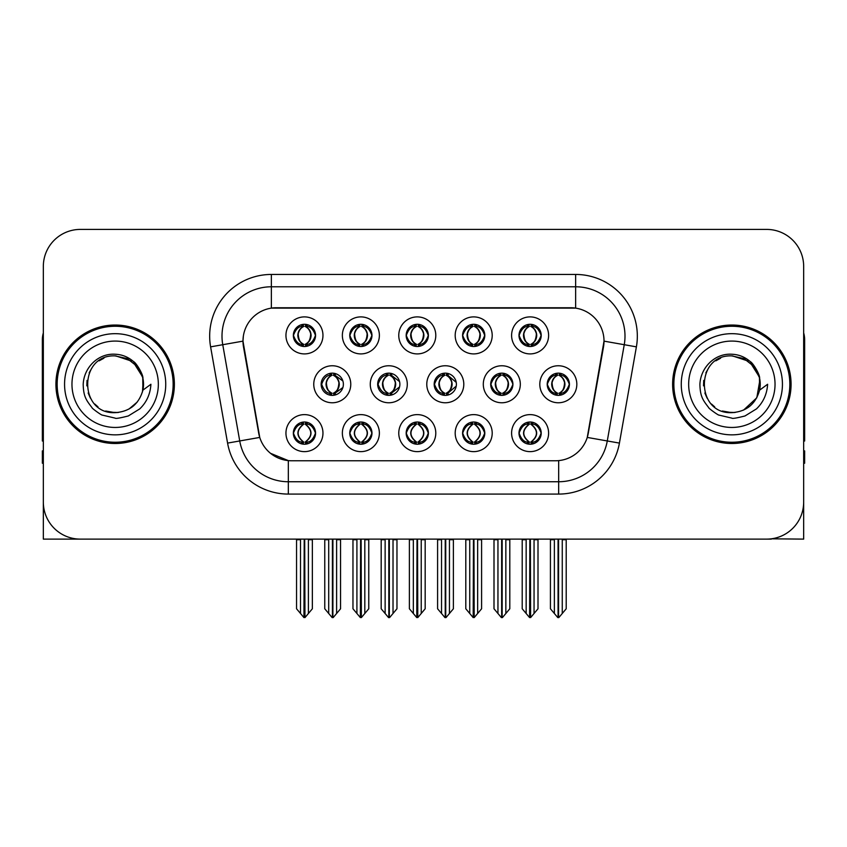 <?xml version="1.0" encoding="UTF-8"?>
<svg xmlns="http://www.w3.org/2000/svg" width="847" height="847" viewBox="0 0 847 847"><rect width="100%" height="100%" fill="white"/><g stroke="black" fill="none" stroke-linecap="round" stroke-linejoin="round"><path stroke-width="1.27" d="M518.999 433.124A11.106 11.106 0 0 0 530.106 444.23A11.106 11.106 0 0 0 541.212 433.124A11.106 11.106 0 0 0 530.106 422.018A11.106 11.106 0 0 0 518.999 433.124L519.105 433.124C521.212 439.106 524.092 442.092 527.766 442.102L529.079 442.102C521.731 436.12 521.731 430.138 529.079 424.146L529.439 424.156C521.9 430.138 521.9 436.12 529.439 442.102L529.439 442.102C521.646 436.11 521.646 430.128 529.449 424.156L527.766 424.146C524.166 424.082 521.276 427.068 519.105 433.124M511.599 433.124A18.507 18.507 0 0 0 530.106 451.631A18.507 18.507 0 0 0 548.612 433.124A18.507 18.507 0 0 0 530.106 414.617A18.507 18.507 0 0 0 511.599 433.124M434.183 384.263A11.106 11.106 0 0 0 445.289 395.369A11.106 11.106 0 0 0 456.395 384.263A11.106 11.106 0 0 0 445.289 373.156A11.106 11.106 0 0 0 434.183 384.263L434.49 384.263C436.681 378.217 439.561 375.232 443.14 375.295L442.356 373.548M426.782 384.263A18.507 18.507 0 0 0 445.289 402.77A18.507 18.507 0 0 0 463.796 384.263A18.507 18.507 0 0 0 445.289 365.756A18.507 18.507 0 0 0 426.782 384.263M462.589 335.401A11.106 11.106 0 0 0 473.695 346.508A11.106 11.106 0 0 0 484.802 335.401A11.106 11.106 0 0 0 473.695 324.295A11.106 11.106 0 0 0 462.589 335.401L462.695 335.401C464.887 329.356 467.766 326.37 471.345 326.434L470.593 324.74M455.188 335.401A18.507 18.507 0 0 0 473.695 353.908A18.507 18.507 0 0 0 492.202 335.401A18.507 18.507 0 0 0 473.695 316.894A18.507 18.507 0 0 0 455.188 335.401M377.677 384.263A11.106 11.106 0 0 0 388.773 395.369A11.106 11.106 0 0 0 399.879 384.263A11.106 11.106 0 0 0 388.773 373.156A11.106 11.106 0 0 0 377.677 384.263L378.069 384.263C380.261 378.217 383.151 375.232 386.719 375.295L385.936 373.527M370.266 384.263A18.507 18.507 0 0 0 388.773 402.77A18.507 18.507 0 0 0 407.291 384.263A18.507 18.507 0 0 0 388.773 365.756A18.507 18.507 0 0 0 370.266 384.263M406.179 433.124A11.106 11.106 0 0 0 417.285 444.23A11.106 11.106 0 0 0 428.391 433.124A11.106 11.106 0 0 0 417.285 422.018A11.106 11.106 0 0 0 406.179 433.124L406.274 433.124C408.381 439.106 411.271 442.092 414.935 442.102L416.248 442.102C408.9 436.12 408.9 430.138 416.248 424.146L416.618 424.156C409.08 430.138 409.08 436.12 416.618 442.102L416.618 442.102C408.815 436.11 408.815 430.128 416.629 424.156L414.935 424.146C411.335 424.082 408.445 427.068 406.274 433.124M398.768 433.124A18.507 18.507 0 0 0 417.285 451.631A18.507 18.507 0 0 0 435.792 433.124A18.507 18.507 0 0 0 417.285 414.617A18.507 18.507 0 0 0 398.768 433.124M518.999 335.401A11.106 11.106 0 0 0 530.106 346.508A11.106 11.106 0 0 0 541.212 335.401A11.106 11.106 0 0 0 530.106 324.295A11.106 11.106 0 0 0 518.999 335.401L519.105 335.401C521.297 329.356 524.187 326.37 527.755 326.434L527.003 324.74M511.599 335.401A18.507 18.507 0 0 0 530.106 353.908A18.507 18.507 0 0 0 548.612 335.401A18.507 18.507 0 0 0 530.106 316.894A18.507 18.507 0 0 0 511.599 335.401M293.348 433.124A11.106 11.106 0 0 0 304.454 444.23A11.106 11.106 0 0 0 315.56 433.124A11.106 11.106 0 0 0 304.454 422.018A11.106 11.106 0 0 0 293.348 433.124L293.454 433.124C295.55 439.106 298.44 442.092 302.104 442.102L303.417 442.102C296.079 436.12 296.079 430.138 303.417 424.146L303.787 424.156C296.249 430.138 296.249 436.12 303.787 442.102L303.787 442.102C295.984 436.11 295.984 430.128 303.798 424.156L302.104 424.146C298.504 424.082 295.624 427.068 293.454 433.124M285.947 433.124A18.507 18.507 0 0 0 304.454 451.631A18.507 18.507 0 0 0 322.961 433.124A18.507 18.507 0 0 0 304.454 414.617A18.507 18.507 0 0 0 285.947 433.124M349.758 335.401A11.106 11.106 0 0 0 360.864 346.508A11.106 11.106 0 0 0 371.971 335.401A11.106 11.106 0 0 0 360.864 324.295A11.106 11.106 0 0 0 349.758 335.401L349.864 335.401C352.056 329.356 354.946 326.37 358.514 326.434L357.762 324.74M342.357 335.401A18.507 18.507 0 0 0 360.864 353.908A18.507 18.507 0 0 0 379.371 335.401A18.507 18.507 0 0 0 360.864 316.894A18.507 18.507 0 0 0 342.357 335.401M490.699 384.263A11.106 11.106 0 0 0 501.805 395.369A11.106 11.106 0 0 0 512.911 384.263A11.106 11.106 0 0 0 501.805 373.156A11.106 11.106 0 0 0 490.699 384.263L490.9 384.263C493.092 378.217 495.971 375.232 499.55 375.295L498.788 373.58M483.298 384.263A18.507 18.507 0 0 0 501.805 402.77A18.507 18.507 0 0 0 520.312 384.263A18.507 18.507 0 0 0 501.805 365.756A18.507 18.507 0 0 0 483.298 384.263M349.758 433.124A11.106 11.106 0 0 0 360.864 444.23A11.106 11.106 0 0 0 371.971 433.124A11.106 11.106 0 0 0 360.864 422.018A11.106 11.106 0 0 0 349.758 433.124L349.864 433.124C351.971 439.106 354.851 442.092 358.525 442.102L359.837 442.102C352.49 436.12 352.49 430.138 359.837 424.146L360.197 424.156C352.659 430.138 352.659 436.12 360.197 442.102L360.197 442.102C352.405 436.11 352.405 430.128 360.208 424.156L358.525 424.146C354.925 424.082 352.034 427.068 349.864 433.124M342.357 433.124A18.507 18.507 0 0 0 360.864 451.631A18.507 18.507 0 0 0 379.371 433.124A18.507 18.507 0 0 0 360.864 414.617A18.507 18.507 0 0 0 342.357 433.124M462.589 433.124A11.106 11.106 0 0 0 473.695 444.23A11.106 11.106 0 0 0 484.802 433.124A11.106 11.106 0 0 0 473.695 422.018A11.106 11.106 0 0 0 462.589 433.124L462.695 433.124C464.791 439.106 467.682 442.092 471.345 442.102L472.658 442.102C465.321 436.12 465.321 430.138 472.658 424.146L473.028 424.156C465.49 430.138 465.49 436.12 473.028 442.102L473.028 442.102C465.225 436.11 465.225 430.128 473.039 424.156L471.345 424.146C467.745 424.082 464.865 427.068 462.695 433.124M455.188 433.124A18.507 18.507 0 0 0 473.695 451.631A18.507 18.507 0 0 0 492.202 433.124A18.507 18.507 0 0 0 473.695 414.617A18.507 18.507 0 0 0 455.188 433.124M321.161 384.263A11.106 11.106 0 0 0 332.268 395.369A11.106 11.106 0 0 0 343.374 384.263A11.106 11.106 0 0 0 332.268 373.156A11.106 11.106 0 0 0 321.161 384.263L321.659 384.263C323.85 378.217 326.73 375.232 330.309 375.295L329.515 373.506M313.761 384.263A18.507 18.507 0 0 0 332.268 402.77A18.507 18.507 0 0 0 350.774 384.263A18.507 18.507 0 0 0 332.268 365.756A18.507 18.507 0 0 0 313.761 384.263M547.215 384.263A11.106 11.106 0 0 0 558.311 395.369A11.106 11.106 0 0 0 569.417 384.263A11.106 11.106 0 0 0 558.311 373.156A11.106 11.106 0 0 0 547.215 384.263L547.31 384.263C549.502 378.217 552.392 375.232 555.96 375.295L555.209 373.601M539.804 384.263A18.507 18.507 0 0 0 558.311 402.77A18.507 18.507 0 0 0 576.828 384.263A18.507 18.507 0 0 0 558.311 365.756A18.507 18.507 0 0 0 539.804 384.263M406.179 335.401A11.106 11.106 0 0 0 417.285 346.508A11.106 11.106 0 0 0 428.391 335.401A11.106 11.106 0 0 0 417.285 324.295A11.106 11.106 0 0 0 406.179 335.401L406.285 335.401C408.476 329.356 411.356 326.37 414.935 326.434L414.172 324.74M398.768 335.401A18.507 18.507 0 0 0 417.285 353.908A18.507 18.507 0 0 0 435.792 335.401A18.507 18.507 0 0 0 417.285 316.894A18.507 18.507 0 0 0 398.768 335.401M293.348 335.401A11.106 11.106 0 0 0 304.454 346.508A11.106 11.106 0 0 0 315.56 335.401A11.106 11.106 0 0 0 304.454 324.295A11.106 11.106 0 0 0 293.348 335.401L293.454 335.401C295.645 329.356 298.525 326.37 302.104 326.434L301.352 324.74M285.947 335.401A18.507 18.507 0 0 0 304.454 353.908A18.507 18.507 0 0 0 322.961 335.401A18.507 18.507 0 0 0 304.454 316.894A18.507 18.507 0 0 0 285.947 335.401M242.983 341.076A33.319 33.319 0 0 0 243.491 346.857L258.716 433.23A33.319 33.319 0 0 0 291.527 460.768L555.473 460.768A33.319 33.319 0 0 0 588.284 433.23L603.509 346.857A33.319 33.319 0 0 0 570.709 307.757L276.291 307.757A33.319 33.319 0 0 0 242.983 341.076L243.354 336.143M771.331 538.819L803.665 539.115L803.665 266.424A37.014 37.014 0 0 0 766.641 229.41L80.359 229.41A37.014 37.014 0 0 0 43.335 266.424L43.335 539.115L154.63 539.115M692.37 539.115L771.331 539.115M55.923 384.263A59.226 59.226 0 0 0 115.15 443.489A59.226 59.226 0 0 0 174.376 384.263A59.226 59.226 0 0 0 115.15 325.036A59.226 59.226 0 0 0 55.923 384.263M672.624 384.263A59.226 59.226 0 0 0 731.85 443.489A59.226 59.226 0 0 0 791.077 384.263A59.226 59.226 0 0 0 731.85 325.036A59.226 59.226 0 0 0 672.624 384.263M271.358 274.449L271.358 308.128L575.642 308.128L575.642 286.784A49.359 49.359 0 0 1 624.25 344.708L607.278 440.959A49.359 49.359 0 0 1 558.671 481.742L288.329 481.742A49.359 49.359 0 0 1 239.722 440.959L222.75 344.708A49.359 49.359 0 0 1 271.358 286.784L575.642 286.784L575.642 274.449A61.693 61.693 0 0 1 636.393 346.857L619.422 443.097A61.693 61.693 0 0 1 558.671 494.076L288.329 494.076A61.693 61.693 0 0 1 227.578 443.097L210.607 346.857A61.693 61.693 0 0 1 271.358 274.449L575.642 274.449M555.473 460.768L291.527 460.768M288.329 494.076L288.329 460.609L270.553 453.325M624.25 344.708L604.017 341.14L587.257 437.423L607.278 440.959L624.25 344.708L636.393 346.857M227.578 443.097L259.743 437.423L242.983 341.14L222.75 344.708A49.359 49.359 0 0 1 222.009 336.143M588.284 433.23L588.083 434.278M258.917 434.278L258.716 433.23M766.641 229.41L80.359 229.41M43.335 266.424L43.335 502.102A37.014 37.014 0 0 0 80.359 539.115L766.641 539.115A37.014 37.014 0 0 0 803.665 502.102L803.665 266.424M526.156 613.493L526.156 539.73L525.701 539.115L526.156 539.73L522.207 539.73L522.207 539.115L522.207 608.781L529.597 617.59L529.862 539.115M538.004 539.115L538.004 608.781L530.614 617.59L530.36 539.115M538.004 608.781L538.004 539.73L534.055 539.73L534.055 613.493M534.51 539.115L534.055 539.73M532.022 422.187L531.143 424.146C538.491 430.138 538.491 436.12 531.143 442.102L530.773 442.102C538.311 436.12 538.311 430.138 530.773 424.156L530.773 424.156C538.576 430.128 538.576 436.11 530.762 442.102L532.456 442.102C536.056 442.176 538.946 439.18 541.106 433.103C538.999 427.132 536.109 424.146 532.456 424.146L533.208 422.462M531.143 424.146L532.456 424.146M569.417 384.263L569.322 384.263C567.183 378.291 564.293 375.306 560.661 375.295L559.348 375.295C562.874 377.18 564.748 380.165 564.949 384.263C564.748 388.36 562.874 391.346 559.348 393.23L560.661 393.23L561.423 394.924M556.405 373.326L557.284 375.295L555.96 375.295M558.988 393.23C562.599 391.346 564.515 388.36 564.727 384.263C564.515 380.165 562.599 377.18 558.988 375.295L558.988 375.295C561.603 376.354 563.477 378.789 564.568 382.59C564.261 388.593 562.397 392.14 558.978 393.23L559.899 395.253M569.322 384.263C567.098 390.351 564.208 393.347 560.661 393.23M557.284 375.295L557.284 375.295C553.758 377.18 551.884 380.165 551.683 384.263C551.884 388.36 553.758 391.346 557.284 393.23L555.96 393.23C552.498 393.453 549.618 390.467 547.31 384.263M557.284 393.23L557.644 393.23C554.023 391.346 552.117 388.36 551.895 384.263C552.117 380.165 554.023 377.18 557.644 375.295C555.018 376.354 553.155 378.789 552.064 382.59C552.371 388.593 554.234 392.14 557.654 393.23L556.405 395.2M566.209 539.73L566.209 608.781L562.26 613.493L562.26 539.73L566.209 539.73L566.209 539.115M550.423 539.115L550.423 608.781L557.813 617.59L558.819 617.59L562.26 613.493M562.26 539.73L562.715 539.115M558.565 539.115L558.565 617.59M553.906 539.115L554.372 539.73L550.423 539.73M554.372 539.73L554.372 613.493M558.067 617.59L558.067 539.115M530.783 344.369C534.393 342.484 536.31 339.499 536.522 335.401C536.31 331.304 534.393 328.318 530.783 326.434L531.143 326.434C534.669 328.318 536.532 331.304 536.744 335.401C536.532 339.499 534.669 342.484 531.143 344.369L532.456 344.369L533.218 346.063M530.783 326.434L532.456 326.434L533.218 324.74M528.2 346.338L529.068 344.369C525.542 342.484 523.679 339.499 523.478 335.401C523.679 331.304 525.542 328.318 529.068 326.434L529.439 326.434C525.818 328.318 523.901 331.304 523.69 335.401C523.901 339.499 525.818 342.484 529.439 344.369L529.439 344.369C526.029 343.268 524.155 339.732 523.848 333.729C524.949 329.928 526.813 327.493 529.449 326.434L527.755 326.434M541.212 335.401L541.106 335.401C538.883 341.489 536.003 344.485 532.456 344.369M541.106 335.401C538.967 329.43 536.087 326.444 532.456 326.434M529.068 344.369L527.755 344.369C524.293 344.591 521.403 341.606 519.105 335.401M43.335 463.235L42.35 463.235L42.35 450.89L43.335 450.89M43.335 332.935A24.679 24.679 0 0 0 42.35 339.838L42.35 441.022A24.679 24.679 0 0 1 43.335 440.959M469.746 613.493L469.746 539.73L469.291 539.115L469.746 539.73L465.797 539.73L465.797 539.115L465.797 608.781L473.187 617.59L473.452 539.115M481.594 539.115L481.594 608.781L474.204 617.59L473.939 539.115M481.594 608.781L481.594 539.73L477.644 539.73L477.644 613.493M478.1 539.115L477.644 539.73M475.601 422.187L474.722 424.146C482.07 430.138 482.07 436.12 474.722 442.102L474.362 442.102C481.901 436.12 481.901 430.138 474.362 424.156L474.362 424.156C482.165 430.128 482.165 436.11 474.352 442.102L476.046 442.102C479.646 442.176 482.525 439.18 484.696 433.103C482.578 427.132 479.698 424.146 476.046 424.146L476.797 422.462M474.722 424.146L476.046 424.146M413.336 613.493L413.336 539.73L412.881 539.115L413.336 539.73L409.387 539.73L409.387 539.115L409.387 608.781L416.777 617.59L417.031 539.115M425.173 539.115L425.173 608.781L417.783 617.59L417.529 539.115M425.173 608.781L425.173 539.73L421.234 539.73L421.234 613.493M421.69 539.115L421.234 539.73M419.191 422.187L418.312 424.146C425.66 430.138 425.66 436.12 418.312 442.102L417.952 442.102C425.49 436.12 425.49 430.138 417.952 424.156L417.952 424.156C425.745 430.128 425.745 436.11 417.942 442.102L419.625 442.102C423.225 442.176 426.115 439.18 428.286 433.103C426.168 427.132 423.278 424.146 419.625 424.146L420.387 422.462M418.312 424.146L419.625 424.146M356.915 613.493L356.915 539.73L356.46 539.115L356.915 539.73L352.966 539.73L352.966 539.115L352.966 608.781L360.367 617.59L360.621 539.115M368.763 539.115L368.763 608.781L361.373 617.59L361.118 539.115M368.763 608.781L368.763 539.73L364.813 539.73L364.813 613.493M365.269 539.115L364.813 539.73M362.781 422.187L361.902 424.146C369.25 430.138 369.25 436.12 361.902 442.102L361.531 442.102C369.07 436.12 369.07 430.138 361.531 424.156L361.531 424.156C369.334 430.128 369.334 436.11 361.521 442.102L363.215 442.102C366.815 442.176 369.705 439.18 371.875 433.103C369.758 427.132 366.867 424.146 363.215 424.146L363.966 422.462M361.902 424.146L363.215 424.146M300.505 613.493L300.505 539.73L300.05 539.115L300.505 539.73L296.556 539.73L296.556 539.115L296.556 608.781L303.946 617.59L304.211 539.115M312.352 539.115L312.352 608.781L304.962 617.59L304.698 539.115M312.352 608.781L312.352 539.73L308.403 539.73L308.403 613.493M308.859 539.115L308.403 539.73M306.36 422.187L305.481 424.146C312.829 430.138 312.829 436.12 305.481 442.102L305.121 442.102C312.659 436.12 312.659 430.138 305.121 424.156L305.121 424.156C312.924 430.128 312.924 436.11 305.111 442.102L306.805 442.102C310.404 442.176 313.284 439.18 315.455 433.103C313.337 427.132 310.457 424.146 306.805 424.146L307.556 422.462M305.481 424.146L306.805 424.146M504.251 393.23C507.798 393.347 510.677 390.351 512.901 384.263C510.762 378.291 507.882 375.306 504.251 375.295L502.938 375.295C506.464 377.18 508.327 380.165 508.539 384.263C508.327 388.36 506.464 391.346 502.938 393.23L504.251 393.23L504.992 394.903M499.984 373.305L500.863 375.295L499.55 375.295M502.578 393.23C506.188 391.346 508.105 388.36 508.316 384.263C508.105 380.165 506.188 377.18 502.578 375.295L502.578 375.295C505.193 376.354 507.057 378.789 508.158 382.59C507.851 388.593 505.987 392.14 502.567 393.23L503.478 395.242M500.863 375.295L500.863 375.295C497.337 377.18 495.474 380.165 495.262 384.263C495.474 388.36 497.337 391.346 500.863 393.23L499.55 393.23C496.088 393.453 493.198 390.467 490.9 384.263M499.984 395.221L501.233 393.23C497.613 391.346 495.696 388.36 495.484 384.263C495.696 380.165 497.613 377.18 501.233 375.295M509.799 539.73L509.799 608.781L505.85 613.493L505.85 539.73L509.799 539.73L509.799 539.115M494.002 539.115L494.002 608.781L501.392 617.59L502.409 617.59L505.85 613.493M505.85 539.73L506.305 539.115M502.144 539.115L502.144 617.59M497.496 539.115L497.951 539.73L494.002 539.73M497.951 539.73L497.951 613.493M501.657 617.59L501.657 539.115M456.237 382.399L447.841 375.295L446.528 375.295C450.053 377.18 451.917 380.165 452.129 384.263C451.917 388.36 450.053 391.346 446.528 393.23L447.841 393.23L448.571 394.871M443.563 373.294L444.453 375.295L443.14 375.295M446.157 393.23C449.778 391.346 451.695 388.36 451.906 384.263C451.695 380.165 449.778 377.18 446.157 375.295L446.157 375.295C448.783 376.354 450.646 378.789 451.747 382.59C451.44 388.593 449.566 392.14 446.147 393.23L447.057 395.221M456.247 386.105L447.841 393.23M444.453 375.295L444.453 375.295C440.927 377.18 439.064 380.165 438.852 384.263C439.064 388.36 440.927 391.346 444.453 393.23L443.14 393.23C439.667 393.453 436.787 390.467 434.49 384.263M444.453 393.23L444.813 393.23C441.202 391.346 439.286 388.36 439.074 384.263C439.286 380.165 441.202 377.18 444.813 375.295C442.198 376.354 440.334 378.789 439.233 382.59C439.54 388.593 441.403 392.14 444.823 393.23L443.563 395.231M453.389 539.73L453.389 608.781L449.439 613.493L449.439 539.73L453.389 539.73L453.389 539.115M437.592 539.115L437.592 608.781L444.982 617.59L445.998 617.59L449.439 613.493M449.439 539.73L449.895 539.115M445.734 539.115L445.734 617.59M441.086 539.115L441.541 539.73L437.592 539.73M441.541 539.73L441.541 613.493M445.236 617.59L445.236 539.115M399.562 381.595L391.43 375.295L390.107 375.295C393.633 377.18 395.507 380.165 395.708 384.263C395.507 388.36 393.633 391.346 390.107 393.23L391.43 393.23L392.14 394.84M387.143 373.283L388.042 375.295L386.719 375.295M389.747 393.23C393.357 391.346 395.274 388.36 395.485 384.263C395.274 380.165 393.357 377.18 389.747 375.295L389.747 375.295C392.373 376.354 394.236 378.789 395.327 382.59C395.02 388.593 393.156 392.14 389.736 393.23L390.636 395.21M399.562 386.91L391.43 393.23M388.042 375.295L388.042 375.295C384.517 377.18 382.643 380.165 382.442 384.263C382.643 388.36 384.517 391.346 388.042 393.23L386.719 393.23C383.257 393.453 380.377 390.467 378.069 384.263M388.042 393.23L388.402 393.23C384.782 391.346 382.876 388.36 382.653 384.263C382.876 380.165 384.782 377.18 388.402 375.295C385.777 376.354 383.913 378.789 382.823 382.59C383.13 388.593 384.993 392.14 388.413 393.23L387.143 395.242M396.968 539.73L396.968 608.781L393.019 613.493L393.019 539.73L396.968 539.73L396.968 539.115M381.182 539.115L381.182 608.781L388.572 617.59L389.578 617.59L393.019 613.493M393.019 539.73L393.484 539.115M389.324 539.115L389.324 617.59M384.665 539.115L385.131 539.73L381.182 539.73M385.131 539.73L385.131 613.493M388.826 617.59L388.826 539.115M342.876 380.981L335.01 375.295L333.697 375.295C337.222 377.18 339.086 380.165 339.298 384.263C339.086 388.36 337.222 391.346 333.697 393.23L335.01 393.23L335.719 394.818M330.722 373.262L331.622 375.295L330.309 375.295M333.337 393.23C336.947 391.346 338.864 388.36 339.075 384.263C338.864 380.165 336.947 377.18 333.337 375.295L333.337 375.295C335.952 376.354 337.815 378.789 338.916 382.59C338.609 388.593 336.746 392.14 333.326 393.23L334.216 395.189M342.876 387.524L335.01 393.23M331.622 375.295L331.622 375.295C328.096 377.18 326.233 380.165 326.021 384.263C326.233 388.36 328.096 391.346 331.622 393.23L330.309 393.23C326.847 393.453 323.956 390.467 321.659 384.263M330.722 395.263L331.992 393.23C328.371 391.346 326.455 388.36 326.243 384.263C326.455 380.165 328.371 377.18 331.992 375.295M340.558 539.73L340.558 608.781L336.608 613.493L336.608 539.73L340.558 539.73L340.558 539.115M324.761 539.115L324.761 608.781L332.151 617.59L333.167 617.59L336.608 613.493M336.608 539.73L337.064 539.115M332.903 539.115L332.903 617.59M328.255 539.115L328.71 539.73L324.761 539.73M328.71 539.73L328.71 613.493M332.416 617.59L332.416 539.115M475.283 324.412L474.352 326.434C476.988 327.493 478.851 329.928 479.953 333.729C479.646 339.732 477.782 343.268 474.352 344.369C477.983 342.484 479.9 339.499 480.111 335.401C479.9 331.304 477.983 328.318 474.362 326.434L474.733 326.434C478.259 328.318 480.122 331.304 480.334 335.401C480.122 339.499 478.259 342.484 474.733 344.369L476.046 344.369L476.797 346.063M474.362 326.434L476.046 326.434L476.797 324.74M471.779 346.338L472.658 344.369C469.132 342.484 467.269 339.499 467.057 335.401C467.269 331.304 469.132 328.318 472.658 326.434L473.028 326.434C469.407 328.318 467.491 331.304 467.279 335.401C467.491 339.499 469.407 342.484 473.028 344.369L473.028 344.369C469.609 343.268 467.745 339.732 467.438 333.729C468.539 329.928 470.403 327.493 473.028 326.434L471.345 326.434M484.802 335.401L484.696 335.401C482.472 341.489 479.593 344.485 476.046 344.369M484.696 335.401C482.557 329.43 479.677 326.444 476.046 326.434M472.658 344.369L471.345 344.369C467.872 344.591 464.992 341.606 462.695 335.401M418.863 324.412L417.942 326.434C420.578 327.493 422.441 329.928 423.542 333.729C423.225 339.732 421.361 343.268 417.942 344.369C421.573 342.484 423.479 339.499 423.701 335.401C423.479 331.304 421.573 328.318 417.952 326.434L418.312 326.434C421.838 328.318 423.712 331.304 423.913 335.401C423.712 339.499 421.838 342.484 418.312 344.369L419.636 344.369L420.387 346.063M417.952 326.434L419.636 326.434L420.387 324.74M415.369 346.338L416.248 344.369C412.722 342.484 410.859 339.499 410.647 335.401C410.859 331.304 412.722 328.318 416.248 326.434L416.608 326.434C412.997 328.318 411.081 331.304 410.869 335.401C411.081 339.499 412.997 342.484 416.608 344.369L416.608 344.369C413.198 343.268 411.335 339.732 411.028 333.729C412.118 329.928 413.992 327.493 416.618 326.434L414.935 326.434M428.391 335.401L428.286 335.401C426.062 341.489 423.172 344.485 419.636 344.369M428.286 335.401C426.147 329.43 423.256 326.444 419.636 326.434M416.248 344.369L414.935 344.369C411.462 344.591 408.582 341.606 406.285 335.401M361.542 344.369C365.152 342.484 367.069 339.499 367.28 335.401C367.069 331.304 365.152 328.318 361.542 326.434L361.902 326.434C365.428 328.318 367.291 331.304 367.503 335.401C367.291 339.499 365.428 342.484 361.902 344.369L363.215 344.369L363.977 346.063M361.542 326.434L363.215 326.434L363.977 324.74M358.959 346.338L359.827 344.369C356.312 342.484 354.438 339.499 354.237 335.401C354.438 331.304 356.312 328.318 359.827 326.434L360.197 326.434C356.576 328.318 354.66 331.304 354.448 335.401C354.66 339.499 356.576 342.484 360.197 344.369L360.197 344.369C356.788 343.268 354.914 339.732 354.607 333.729C355.708 329.928 357.572 327.493 360.208 326.434L358.514 326.434M371.971 335.401L371.875 335.401C369.641 341.489 366.762 344.485 363.215 344.369M371.875 335.401C369.726 329.43 366.846 326.444 363.215 326.434M359.827 344.369L358.514 344.369C355.052 344.591 352.161 341.606 349.864 335.401M306.042 324.412L305.111 326.434C307.747 327.493 309.61 329.928 310.711 333.729C310.404 339.732 308.541 343.268 305.111 344.369C308.742 342.484 310.658 339.499 310.87 335.401C310.658 331.304 308.742 328.318 305.121 326.434L305.492 326.434C309.017 328.318 310.881 331.304 311.093 335.401C310.881 339.499 309.017 342.484 305.492 344.369L306.805 344.369L307.556 346.063M305.121 326.434L306.805 326.434L307.556 324.74M302.538 346.338L303.417 344.369C299.891 342.484 298.028 339.499 297.816 335.401C298.028 331.304 299.891 328.318 303.417 326.434L303.787 326.434C300.166 328.318 298.25 331.304 298.038 335.401C298.25 339.499 300.166 342.484 303.787 344.369L303.787 344.369C300.367 343.268 298.504 339.732 298.197 333.729C299.298 329.928 301.161 327.493 303.798 326.434L302.104 326.434M315.56 335.401L315.455 335.401C313.231 341.489 310.351 344.485 306.805 344.369M315.455 335.401C313.316 329.43 310.436 326.444 306.805 326.434M303.417 344.369L302.104 344.369C298.631 344.591 295.751 341.606 293.454 335.401M114.906 412.637L105.674 411.017M97.987 406.856L94.779 404.03M90.417 398.175L88.152 392.997M86.818 385.84L87.04 380.409M89.168 372.839L91.857 368.053M99.141 360.833L103.916 358.196M110.354 412.235L117.913 412.5M115.15 412.648C129.676 411.653 138.929 404.157 142.899 390.16L150.914 384.263C150.321 394.099 146.605 402.304 139.755 408.889L128.299 415.962C119.956 418.09 115.573 418.81 115.15 418.132L102.519 415.146C101.841 415.676 91.37 407.915 92.101 407.767C86.15 400.017 83.535 396.65 83.197 384.527C83.747 367.82 98.008 353.093 115.15 354.237C122.063 354.512 128.172 356.947 133.487 361.553C136.251 362.749 143.461 374.829 142.91 378.365A28.375 28.375 0 0 1 142.91 390.139L142.741 377.635L137.203 366.402L127.368 358.652L115.15 355.899C78.538 354.12 78.538 414.395 115.15 412.648L118.474 412.447M128.956 409.048L137.225 402.081M142.476 391.907L143.196 379.943M142.518 376.767L133.752 362.834M131.571 361.118L115.817 355.899M131.613 407.375L133.773 405.671M165.737 384.263A50.587 50.587 0 0 1 115.15 434.85A50.587 50.587 0 0 1 64.563 384.263A50.587 50.587 0 0 1 115.15 333.676A50.587 50.587 0 0 1 165.737 384.263M115.15 442.25A57.998 57.998 0 0 1 57.162 384.263A57.998 57.998 0 0 1 115.15 326.264A57.998 57.998 0 0 1 173.148 384.263A57.998 57.998 0 0 1 115.15 442.25M115.15 427.449A43.186 43.186 0 0 1 71.963 384.263A43.186 43.186 0 0 1 115.15 341.076A43.186 43.186 0 0 1 158.336 384.263A43.186 43.186 0 0 1 115.15 427.449M731.607 412.637L722.375 411.017M714.688 406.856L711.48 404.03M707.118 398.175L704.852 392.997M703.518 385.84L703.73 380.409M705.869 372.839L708.558 368.053M715.842 360.833L720.617 358.196M727.054 412.235L734.614 412.5M731.85 412.648C746.376 411.653 755.63 404.157 759.6 390.16L767.615 384.263C767.022 394.099 763.306 402.304 756.456 408.889L745 415.962C736.657 418.09 732.274 418.81 731.85 418.132L719.219 415.146C718.542 415.676 708.071 407.915 708.801 407.767C702.851 400.017 700.236 396.65 699.897 384.527C700.448 367.82 714.709 353.093 731.85 354.237C738.764 354.512 744.873 356.947 750.188 361.553C752.951 362.749 760.161 374.829 759.611 378.365A28.375 28.375 0 0 1 759.611 390.139L759.441 377.635L753.904 366.402L744.068 358.652L731.85 355.899C695.239 354.12 695.239 414.395 731.85 412.648L735.175 412.447M743.571 410.096L756.805 397.772L759.897 379.943M759.219 376.767L750.453 362.834M748.272 361.118L732.517 355.899M748.314 407.375L750.474 405.671M782.437 384.263A50.587 50.587 0 0 1 731.85 434.85A50.587 50.587 0 0 1 681.263 384.263A50.587 50.587 0 0 1 731.85 333.676A50.587 50.587 0 0 1 782.437 384.263M731.85 442.25A57.998 57.998 0 0 1 673.852 384.263A57.998 57.998 0 0 1 731.85 326.264A57.998 57.998 0 0 1 789.838 384.263A57.998 57.998 0 0 1 731.85 442.25M731.85 427.449A43.186 43.186 0 0 1 688.664 384.263A43.186 43.186 0 0 1 731.85 341.076A43.186 43.186 0 0 1 775.037 384.263A43.186 43.186 0 0 1 731.85 427.449M803.665 450.89L804.65 450.89L804.65 463.235L803.665 463.235M803.665 332.935A24.679 24.679 0 0 1 804.65 339.838L804.65 441.022A24.679 24.679 0 0 0 803.665 440.959M558.671 460.609L558.671 494.076M210.607 346.857L222.75 344.708M607.278 440.959L619.422 443.097M528.2 422.187L529.079 424.146M532.022 444.061L531.143 442.102M528.2 444.061L529.079 442.102M527.766 424.146L527.003 422.462M532.456 442.102L533.208 443.786M527.766 442.102L527.003 443.786M560.661 375.295L561.423 373.601M560.227 373.326L559.348 375.295M560.227 395.2L559.348 393.23M555.96 393.23L555.209 394.924M532.022 346.338L531.143 344.369M532.022 324.465L531.143 326.434M528.2 324.465L529.068 326.434M527.755 344.369L527.003 346.063M471.79 422.187L472.658 424.146M475.601 444.061L474.722 442.102M471.79 444.061L472.658 442.102M471.345 424.146L470.593 422.462M476.046 442.102L476.797 443.786M471.345 442.102L470.593 443.786M415.369 422.187L416.248 424.146M419.191 444.061L418.312 442.102M415.369 444.061L416.248 442.102M414.935 424.146L414.183 422.462M419.625 442.102L420.387 443.786M414.935 442.102L414.183 443.786M358.959 422.187L359.837 424.146M362.781 444.061L361.902 442.102M358.959 444.061L359.837 442.102M358.525 424.146L357.762 422.462M363.215 442.102L363.966 443.786M358.525 442.102L357.762 443.786M302.548 422.187L303.417 424.146M306.36 444.061L305.481 442.102M302.548 444.061L303.417 442.102M302.104 424.146L301.352 422.462M306.805 442.102L307.556 443.786M302.104 442.102L301.352 443.786M504.251 375.295L504.992 373.622M503.806 373.336L502.938 375.295M503.806 395.189L502.938 393.23M499.55 393.23L498.788 394.946M447.841 375.295L448.571 373.654M447.385 373.358L446.528 375.295M447.385 395.168L446.528 393.23M443.14 393.23L442.356 394.977M391.43 375.295L392.14 373.675M390.965 373.379L390.107 375.295M390.965 395.147L390.107 393.23M386.719 393.23L385.936 394.998M335.01 375.295L335.719 373.707M334.544 373.389L333.697 375.295M334.544 395.136L333.697 393.23M330.309 393.23L329.515 395.02M475.612 346.338L474.733 344.369M475.612 324.465L474.733 326.434M471.779 324.465L472.658 326.434M471.345 344.369L470.593 346.063M419.191 346.338L418.312 344.369M419.191 324.465L418.312 326.434M415.369 324.465L416.248 326.434M414.935 344.369L414.172 346.063M362.781 346.338L361.902 344.369M362.781 324.465L361.902 326.434M358.959 324.465L359.827 326.434M358.514 344.369L357.762 346.063M306.37 346.338L305.492 344.369M306.37 324.465L305.492 326.434M302.538 324.465L303.417 326.434M302.104 344.369L301.352 346.063M531.694 422.134L530.762 424.156M528.528 422.134L529.449 424.146M531.694 444.114L530.762 442.102M528.528 444.114L529.449 442.102M559.899 373.273L558.978 375.295M556.733 373.273L557.654 375.295M556.733 395.253L557.654 393.23M531.694 324.412L530.773 326.434C533.398 327.493 535.262 329.928 536.363 333.729C536.056 339.732 534.192 343.268 530.773 344.369L531.694 346.391M528.517 324.412L529.449 326.434M528.517 346.391L529.449 344.369M475.273 422.134L474.352 424.156M472.107 422.134L473.039 424.146M475.273 444.114L474.352 442.102M472.107 444.114L473.039 442.102M418.863 422.134L417.942 424.156M415.697 422.134L416.629 424.146M418.863 444.114L417.942 442.102M415.697 444.114L416.629 442.102M362.452 422.134L361.521 424.156M359.287 422.134L360.208 424.146M362.452 444.114L361.521 442.102M359.287 444.114L360.208 442.102M306.032 422.134L305.111 424.156M302.866 422.134L303.798 424.146M306.032 444.114L305.111 442.102M302.866 444.114L303.798 442.102M503.478 373.283L502.567 375.295M500.312 373.262L501.244 375.295C498.608 376.354 496.744 378.789 495.643 382.59C495.95 388.593 497.814 392.14 501.244 393.23L500.312 395.263M447.057 373.294L446.147 375.295M443.892 373.241L444.823 375.295M443.892 395.274L444.823 393.23M390.636 373.315L389.736 375.295M387.471 373.231L388.413 375.295M387.471 395.295L388.413 393.23M334.216 373.326L333.326 375.295M331.05 373.22L332.003 375.295C329.367 376.354 327.503 378.789 326.402 382.59C326.709 388.593 328.572 392.14 332.003 393.23L331.05 395.305M474.352 344.369L475.283 346.391M472.107 324.412L473.028 326.434M472.107 346.391L473.028 344.369M417.942 344.369L418.863 346.391M415.697 324.412L416.618 326.434M415.697 346.391L416.618 344.369M362.452 324.412L361.531 326.434C364.157 327.493 366.02 329.928 367.122 333.729C366.815 339.732 364.951 343.268 361.531 344.369L362.452 346.391M359.276 324.412L360.208 326.434M359.276 346.391L360.208 344.369M305.111 344.369L306.042 346.391M302.866 324.412L303.798 326.434M302.866 346.391L303.798 344.369"/></g></svg>
